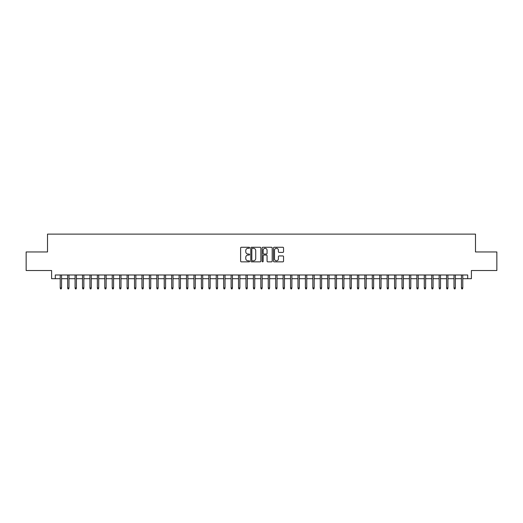 <?xml version="1.0" encoding="UTF-8"?>
<svg xmlns="http://www.w3.org/2000/svg" width="523" height="523" viewBox="0 0 523 523"><rect width="100%" height="100%" fill="white"/><g stroke="black" fill="none" stroke-linecap="round" stroke-linejoin="round"><path stroke-width="0.78" d="M249.615 247.771A0.51 0.51 0 0 0 249.098 247.261L241.351 247.261A0.732 0.732 0 0 0 240.626 247.987L240.626 261.114A0.732 0.732 0 0 0 241.351 261.846L249.098 261.846A0.51 0.51 0 0 0 249.615 261.337A0.51 0.51 0 0 0 249.098 260.827L248.098 260.827A2.334 2.334 0 0 1 245.764 258.493L245.764 257.394A2.334 2.334 0 0 1 248.098 255.061L249.098 255.061A0.51 0.51 0 0 0 249.615 254.551A0.51 0.51 0 0 0 249.098 254.041L248.098 254.041A2.334 2.334 0 0 1 245.764 251.707L245.764 250.615A2.334 2.334 0 0 1 248.098 248.281L249.098 248.281A0.51 0.51 0 0 0 249.615 247.771M282.812 252.4A0.732 0.732 0 0 0 283.544 251.674L283.544 247.987A0.732 0.732 0 0 0 282.812 247.261L274.209 247.261A0.732 0.732 0 0 0 273.477 247.987L273.477 261.114A0.732 0.732 0 0 0 274.209 261.846L282.812 261.846A0.732 0.732 0 0 0 283.544 261.114L283.544 256.669A0.732 0.732 0 0 0 282.812 255.937L279.132 255.937A0.732 0.732 0 0 0 278.399 256.669L278.399 258.872A1.948 1.948 0 0 1 276.451 260.827A1.948 1.948 0 0 1 274.503 258.872L274.503 250.229A1.948 1.948 0 0 1 276.451 248.281A1.948 1.948 0 0 1 278.399 250.229L278.399 251.674A0.732 0.732 0 0 0 279.132 252.4L282.812 252.4M55.314 278.7L55.314 274.987L467.686 274.987L467.686 278.7L471.4 278.7L471.4 270.528L496.85 270.528L496.85 251.955L475.485 251.955L475.485 234.121L47.515 234.121L47.515 251.955L26.15 251.955L26.15 270.528L51.6 270.528L51.6 278.7L60.217 278.7M260.859 247.987A0.732 0.732 0 0 0 260.134 247.261L251.524 247.261A0.732 0.732 0 0 0 250.798 247.987L250.798 261.114A0.732 0.732 0 0 0 251.524 261.846L260.134 261.846A0.732 0.732 0 0 0 260.859 261.114L260.859 247.987M262.866 247.261L271.476 247.261A0.732 0.732 0 0 1 272.202 247.987L272.202 261.114A0.732 0.732 0 0 1 271.476 261.846L267.789 261.846A0.732 0.732 0 0 1 267.063 261.114L267.063 255.793A0.732 0.732 0 0 0 266.331 255.061L263.886 255.061A0.732 0.732 0 0 0 263.161 255.793L263.161 261.337A0.51 0.51 0 0 1 262.651 261.846A0.51 0.51 0 0 1 262.141 261.337L262.141 247.987A0.732 0.732 0 0 1 262.866 247.261M61.557 278.7L67.65 278.7M68.984 278.7L75.077 278.7M76.417 278.7L82.51 278.7M83.843 278.7L89.936 278.7M91.277 278.7L97.37 278.7M98.703 278.7L104.796 278.7M106.136 278.7L112.229 278.7M113.563 278.7L119.656 278.7M120.996 278.7L127.089 278.7M128.429 278.7L134.516 278.7M135.856 278.7L141.949 278.7M143.289 278.7L149.382 278.7M150.716 278.7L156.808 278.7M158.149 278.7L164.242 278.7M165.575 278.7L171.668 278.7M173.008 278.7L179.101 278.7M180.435 278.7L186.528 278.7M187.868 278.7L193.961 278.7M195.295 278.7L201.388 278.7M202.728 278.7L208.821 278.7M210.154 278.7L216.247 278.7M217.588 278.7L223.681 278.7M225.021 278.7L231.114 278.7M232.447 278.7L238.54 278.7M239.88 278.7L245.973 278.7M247.307 278.7L253.4 278.7M254.74 278.7L260.833 278.7M262.167 278.7L268.26 278.7M269.6 278.7L275.693 278.7M277.027 278.7L283.12 278.7M284.46 278.7L290.553 278.7M291.886 278.7L297.979 278.7M299.319 278.7L305.412 278.7M306.753 278.7L312.846 278.7M314.179 278.7L320.272 278.7M321.612 278.7L327.705 278.7M329.039 278.7L335.132 278.7M336.472 278.7L342.565 278.7M343.899 278.7L349.992 278.7M351.332 278.7L357.425 278.7M358.758 278.7L364.851 278.7M366.192 278.7L372.284 278.7M373.618 278.7L379.711 278.7M381.051 278.7L387.144 278.7M388.484 278.7L394.571 278.7M395.911 278.7L402.004 278.7M403.344 278.7L409.437 278.7M410.771 278.7L416.864 278.7M418.204 278.7L424.297 278.7M425.63 278.7L431.723 278.7M433.064 278.7L439.157 278.7M440.49 278.7L446.583 278.7M447.923 278.7L454.016 278.7M455.35 278.7L461.443 278.7M462.783 278.7L467.686 278.7M252.328 248.281A0.51 0.51 0 0 0 251.818 248.791L251.818 260.317A0.51 0.51 0 0 0 252.328 260.827L253.387 260.827A2.334 2.334 0 0 0 255.721 258.493L255.721 250.615A2.334 2.334 0 0 0 253.387 248.281L252.328 248.281M267.063 250.269A1.948 1.948 0 0 0 265.109 248.32A1.948 1.948 0 0 0 263.161 250.269L263.161 253.315A0.732 0.732 0 0 0 263.886 254.041L266.331 254.041A0.732 0.732 0 0 0 267.063 253.315L267.063 250.269M60.217 287.911L60.518 288.879L61.256 288.879L61.557 287.911L60.217 287.911L60.217 274.987M61.557 287.911L61.557 274.987M67.65 287.911L67.944 288.879L68.69 288.879L68.984 287.911L67.65 287.911L67.65 274.987M68.984 287.911L68.984 274.987M75.077 287.911L75.377 288.879L76.116 288.879L76.417 287.911L75.077 287.911L75.077 274.987M76.417 287.911L76.417 274.987M82.51 287.911L82.804 288.879L83.549 288.879L83.843 287.911L82.51 287.911L82.51 274.987M83.843 287.911L83.843 274.987M89.936 287.911L90.237 288.879L90.976 288.879L91.277 287.911L89.936 287.911L89.936 274.987M91.277 287.911L91.277 274.987M97.37 287.911L97.664 288.879L98.409 288.879L98.703 287.911L97.37 287.911L97.37 274.987M98.703 287.911L98.703 274.987M104.796 287.911L105.097 288.879L105.836 288.879L106.136 287.911L104.796 287.911L104.796 274.987M106.136 287.911L106.136 274.987M112.229 287.911L112.523 288.879L113.269 288.879L113.563 287.911L112.229 287.911L112.229 274.987M113.563 287.911L113.563 274.987M119.656 287.911L119.957 288.879L120.702 288.879L120.996 287.911L119.656 287.911L119.656 274.987M120.996 287.911L120.996 274.987M127.089 287.911L127.383 288.879L128.128 288.879L128.429 287.911L127.089 287.911L127.089 274.987M128.429 287.911L128.429 274.987M134.516 287.911L134.816 288.879L135.562 288.879L135.856 287.911L134.516 287.911L134.516 274.987M135.856 287.911L135.856 274.987M141.949 287.911L142.243 288.879L142.988 288.879L143.289 287.911L141.949 287.911L141.949 274.987M143.289 287.911L143.289 274.987M149.382 287.911L149.676 288.879L150.421 288.879L150.716 287.911L149.382 287.911L149.382 274.987M150.716 287.911L150.716 274.987M156.808 287.911L157.109 288.879L157.848 288.879L158.149 287.911L156.808 287.911L156.808 274.987M158.149 287.911L158.149 274.987M164.242 287.911L164.536 288.879L165.281 288.879L165.575 287.911L164.242 287.911L164.242 274.987M165.575 287.911L165.575 274.987M171.668 287.911L171.969 288.879L172.708 288.879L173.008 287.911L171.668 287.911L171.668 274.987M173.008 287.911L173.008 274.987M179.101 287.911L179.396 288.879L180.141 288.879L180.435 287.911L179.101 287.911L179.101 274.987M180.435 287.911L180.435 274.987M186.528 287.911L186.829 288.879L187.567 288.879L187.868 287.911L186.528 287.911L186.528 274.987M187.868 287.911L187.868 274.987M193.961 287.911L194.255 288.879L195.001 288.879L195.295 287.911L193.961 287.911L193.961 274.987M195.295 287.911L195.295 274.987M201.388 287.911L201.688 288.879L202.427 288.879L202.728 287.911L201.388 287.911L201.388 274.987M202.728 287.911L202.728 274.987M208.821 287.911L209.115 288.879L209.86 288.879L210.154 287.911L208.821 287.911L208.821 274.987M210.154 287.911L210.154 274.987M216.247 287.911L216.548 288.879L217.293 288.879L217.588 287.911L216.247 287.911L216.247 274.987M217.588 287.911L217.588 274.987M223.681 287.911L223.975 288.879L224.72 288.879L225.021 287.911L223.681 287.911L223.681 274.987M225.021 287.911L225.021 274.987M231.114 287.911L231.408 288.879L232.153 288.879L232.447 287.911L231.114 287.911L231.114 274.987M232.447 287.911L232.447 274.987M238.54 287.911L238.841 288.879L239.58 288.879L239.88 287.911L238.54 287.911L238.54 274.987M239.88 287.911L239.88 274.987M245.973 287.911L246.268 288.879L247.013 288.879L247.307 287.911L245.973 287.911L245.973 274.987M247.307 287.911L247.307 274.987M253.4 287.911L253.701 288.879L254.44 288.879L254.74 287.911L253.4 287.911L253.4 274.987M254.74 287.911L254.74 274.987M260.833 287.911L261.127 288.879L261.873 288.879L262.167 287.911L260.833 287.911L260.833 274.987M262.167 287.911L262.167 274.987M268.26 287.911L268.561 288.879L269.299 288.879L269.6 287.911L268.26 287.911L268.26 274.987M269.6 287.911L269.6 274.987M275.693 287.911L275.987 288.879L276.732 288.879L277.027 287.911L275.693 287.911L275.693 274.987M277.027 287.911L277.027 274.987M283.12 287.911L283.42 288.879L284.159 288.879L284.46 287.911L283.12 287.911L283.12 274.987M284.46 287.911L284.46 274.987M290.553 287.911L290.847 288.879L291.592 288.879L291.886 287.911L290.553 287.911L290.553 274.987M291.886 287.911L291.886 274.987M297.979 287.911L298.28 288.879L299.025 288.879L299.319 287.911L297.979 287.911L297.979 274.987M299.319 287.911L299.319 274.987M305.412 287.911L305.707 288.879L306.452 288.879L306.753 287.911L305.412 287.911L305.412 274.987M306.753 287.911L306.753 274.987M312.846 287.911L313.14 288.879L313.885 288.879L314.179 287.911L312.846 287.911L312.846 274.987M314.179 287.911L314.179 274.987M320.272 287.911L320.573 288.879L321.312 288.879L321.612 287.911L320.272 287.911L320.272 274.987M321.612 287.911L321.612 274.987M327.705 287.911L327.999 288.879L328.745 288.879L329.039 287.911L327.705 287.911L327.705 274.987M329.039 287.911L329.039 274.987M335.132 287.911L335.433 288.879L336.171 288.879L336.472 287.911L335.132 287.911L335.132 274.987M336.472 287.911L336.472 274.987M342.565 287.911L342.859 288.879L343.604 288.879L343.899 287.911L342.565 287.911L342.565 274.987M343.899 287.911L343.899 274.987M349.992 287.911L350.292 288.879L351.031 288.879L351.332 287.911L349.992 287.911L349.992 274.987M351.332 287.911L351.332 274.987M357.425 287.911L357.719 288.879L358.464 288.879L358.758 287.911L357.425 287.911L357.425 274.987M358.758 287.911L358.758 274.987M364.851 287.911L365.152 288.879L365.891 288.879L366.192 287.911L364.851 287.911L364.851 274.987M366.192 287.911L366.192 274.987M372.284 287.911L372.579 288.879L373.324 288.879L373.618 287.911L372.284 287.911L372.284 274.987M373.618 287.911L373.618 274.987M379.711 287.911L380.012 288.879L380.757 288.879L381.051 287.911L379.711 287.911L379.711 274.987M381.051 287.911L381.051 274.987M387.144 287.911L387.438 288.879L388.184 288.879L388.484 287.911L387.144 287.911L387.144 274.987M388.484 287.911L388.484 274.987M394.571 287.911L394.872 288.879L395.617 288.879L395.911 287.911L394.571 287.911L394.571 274.987M395.911 287.911L395.911 274.987M402.004 287.911L402.298 288.879L403.043 288.879L403.344 287.911L402.004 287.911L402.004 274.987M403.344 287.911L403.344 274.987M409.437 287.911L409.731 288.879L410.477 288.879L410.771 287.911L409.437 287.911L409.437 274.987M410.771 287.911L410.771 274.987M416.864 287.911L417.164 288.879L417.903 288.879L418.204 287.911L416.864 287.911L416.864 274.987M418.204 287.911L418.204 274.987M424.297 287.911L424.591 288.879L425.336 288.879L425.63 287.911L424.297 287.911L424.297 274.987M425.63 287.911L425.63 274.987M431.723 287.911L432.024 288.879L432.763 288.879L433.064 287.911L431.723 287.911L431.723 274.987M433.064 287.911L433.064 274.987M439.157 287.911L439.451 288.879L440.196 288.879L440.49 287.911L439.157 287.911L439.157 274.987M440.49 287.911L440.49 274.987M446.583 287.911L446.884 288.879L447.623 288.879L447.923 287.911L446.583 287.911L446.583 274.987M447.923 287.911L447.923 274.987M454.016 287.911L454.31 288.879L455.056 288.879L455.35 287.911L454.016 287.911L454.016 274.987M455.35 287.911L455.35 274.987M461.443 287.911L461.744 288.879L462.482 288.879L462.783 287.911L461.443 287.911L461.443 274.987M462.783 287.911L462.783 274.987"/></g></svg>
